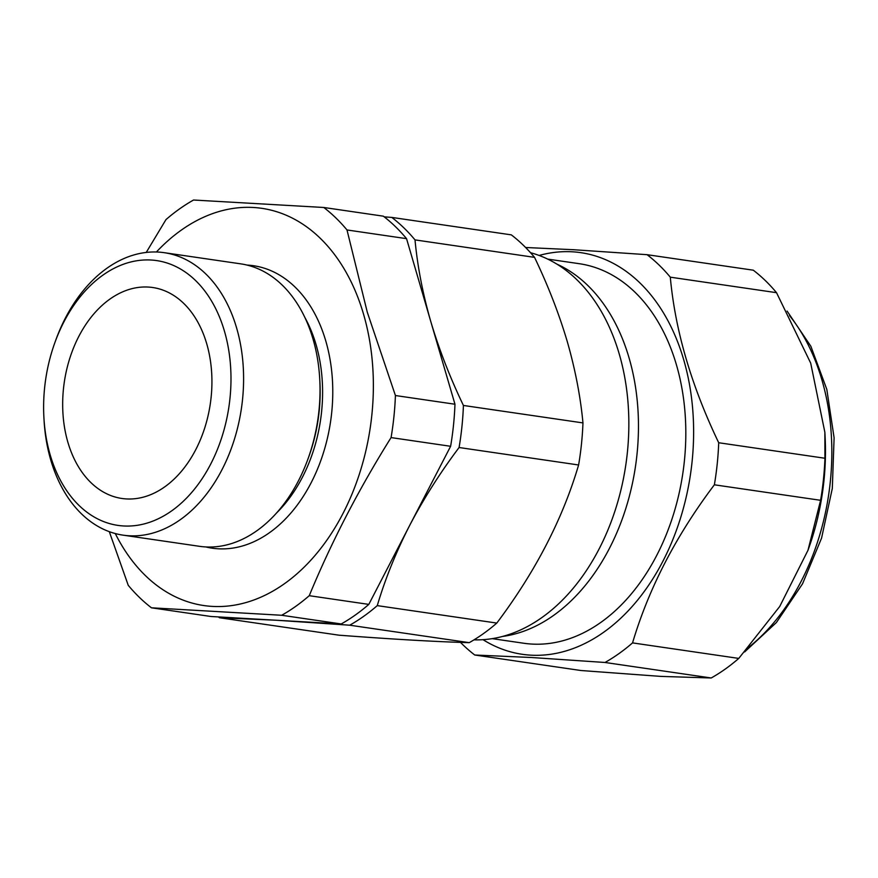 <?xml version="1.0" encoding="UTF-8"?>
<svg xmlns="http://www.w3.org/2000/svg" width="878" height="878" viewBox="0 0 878 878"><rect width="100%" height="100%" fill="white"/><g stroke="black" fill="none" stroke-linecap="round" stroke-linejoin="round"><path stroke-width="1.32" d="M206.703 343.693A106.6 73.807 -81.7 0 0 152.706 287.512A106.6 73.807 -81.7 0 0 80.271 333.662A106.6 73.807 -81.7 0 0 67.891 442.292A106.6 73.807 -81.7 0 0 121.899 498.474A106.6 73.807 -81.7 0 0 194.334 452.324A106.6 73.807 -81.7 0 0 206.703 343.693M54.798 342.837L55.665 340.423A142.73 98.819 98.3 0 1 164.296 252.688A142.73 98.819 98.3 0 1 236.599 327.911A142.73 98.819 98.3 0 1 220.038 473.363A142.73 98.819 98.3 0 1 123.052 535.152A142.73 98.819 98.3 0 1 50.737 459.94A142.73 98.819 98.3 0 1 44.043 420.024L43.9 417.467A133.807 92.64 -81.7 0 0 50.178 454.881A133.807 92.64 -81.7 0 0 171.748 510.809A133.807 92.64 -81.7 0 0 224.428 331.105A133.807 92.64 -81.7 0 0 142.774 260.075A133.807 92.64 -81.7 0 0 54.798 342.837A133.807 92.64 -81.7 0 0 43.9 417.467M123.052 535.152L199.482 546.314A142.73 98.819 -81.7 0 0 308.112 458.579A142.73 98.819 -81.7 0 0 319.735 378.989A142.73 98.819 -81.7 0 0 313.029 339.073A142.73 98.819 -81.7 0 0 240.726 263.85L164.296 252.688M308.112 458.579L309.001 456.11A133.588 92.486 -81.7 0 0 319.877 381.612L319.735 378.989M276.416 513.125A133.588 92.486 -81.7 0 0 316.047 344.604A133.588 92.486 -81.7 0 0 304.962 317.649M205.891 546.95A142.73 98.819 -81.7 0 0 307.07 490.176A142.73 98.819 -81.7 0 0 325.771 340.927A142.73 98.819 -81.7 0 0 247.047 265.079M115.292 533.561A200.711 138.965 -81.7 0 0 297.521 573.323A200.711 138.965 -81.7 0 0 363.525 314.115A200.711 138.965 -81.7 0 0 156.405 251.997M109.3 531.673L128.243 585.319A225.69 156.251 -81.7 0 0 151.455 607.806L281.695 615.269A225.69 156.251 -81.7 0 0 309.254 595.69C331.324 542.231 358.597 489.529 391.072 437.584A225.69 156.251 -81.7 0 0 395.418 395.528L367.278 312.173L346.997 229.959A225.69 156.251 -81.7 0 0 323.784 207.482L193.544 200.019A225.69 156.251 -81.7 0 0 165.986 219.588L146.231 252.447M502.512 636.451A191.788 132.787 -81.7 0 0 629.054 357.862A191.788 132.787 -81.7 0 0 556.871 264.124M474.021 639.842A196.255 135.87 -81.7 0 0 619.22 353.933A196.255 135.87 -81.7 0 0 530.542 252.721M391.797 217.415L511.325 234.865A225.69 156.251 98.3 0 1 534.537 257.353C548.048 285.515 558.935 313.523 567.21 341.366C575.244 369.364 580.49 396.549 582.959 422.911A225.69 156.251 98.3 0 1 578.613 464.978C562.666 519.008 535.393 571.71 496.794 623.073A225.69 156.251 98.3 0 1 469.236 642.652C437.244 641.807 393.827 639.316 338.996 635.189L219.467 617.739L276.131 620.23L349.707 625.202A225.69 156.251 -81.7 0 0 377.266 605.622C385.255 578.745 396.066 551.988 409.719 525.34C423.668 498.671 440.13 472.737 459.084 447.517A225.69 156.251 -81.7 0 0 463.419 405.46C449.997 377.496 439.11 349.488 430.758 321.447C422.757 293.636 417.5 266.451 415.009 239.892A225.69 156.251 -81.7 0 0 391.797 217.415L384.202 216.844M492.229 638.646L523.826 643.256A191.788 132.787 -81.7 0 0 654.154 560.23A191.788 132.787 -81.7 0 0 676.411 364.776A191.788 132.787 -81.7 0 0 579.25 263.696L547.652 259.087M483.01 639.678A202.939 140.502 -81.7 0 0 530.729 655.153A202.939 140.502 -81.7 0 0 692.094 461.532A202.939 140.502 -81.7 0 0 572.357 251.799A202.939 140.502 -81.7 0 0 539.114 255.454M604.997 662.473L531.409 657.501L474.757 655.01L580.984 670.518L660.75 676.389L711.213 677.981A225.69 156.251 -81.7 0 0 738.771 658.412L779.719 606.489L807.98 550.286L820.601 500.306A225.69 156.251 -81.7 0 0 824.936 458.25L824.859 432.25L810.701 363.141L776.525 292.681A225.69 156.251 -81.7 0 0 753.302 270.194L647.075 254.686A225.69 156.251 98.3 0 1 670.298 277.174C675.171 330.424 691.304 385.607 718.709 442.742A225.69 156.251 98.3 0 1 714.374 484.799C676.071 535.569 648.798 588.271 632.544 642.894A225.69 156.251 98.3 0 1 604.997 662.473L711.213 677.981M525.615 247.497L573.499 249.714L647.075 254.686M807.98 550.286L808.517 548.794A202.939 140.502 -81.7 0 0 825.046 435.62L824.859 432.25M474.757 655.01A225.69 156.251 98.3 0 1 460.467 642.378M632.544 642.894L738.771 658.412M714.374 484.799L820.601 500.306M718.709 442.742L824.936 458.25M670.298 277.174L776.525 292.681M469.236 642.652L349.707 625.202M496.794 623.073L377.266 605.622M218.424 616.927A225.69 156.251 -81.7 0 0 219.467 617.739M534.537 257.353L415.009 239.892M582.959 422.911L463.419 405.46M578.613 464.978L459.084 447.517M151.455 607.806L211.005 616.499L341.246 623.962A225.69 156.251 -81.7 0 0 368.804 604.393L450.623 446.287A225.69 156.251 -81.7 0 0 454.969 404.231L406.547 238.662A225.69 156.251 -81.7 0 0 383.335 216.175L323.784 207.482M450.623 446.287L391.072 437.584M454.969 404.231L395.418 395.528M368.804 604.393L309.254 595.69M341.246 623.962L281.695 615.269M406.547 238.662L346.997 229.959M748.638 647.349A202.939 140.502 -81.7 0 0 789.52 315.619M787.083 311.086L810.855 346.261L826.813 389.393L834.1 437.782L832.311 488.42L821.567 538.126L802.547 583.793L776.382 622.546L744.61 651.959"/></g></svg>
